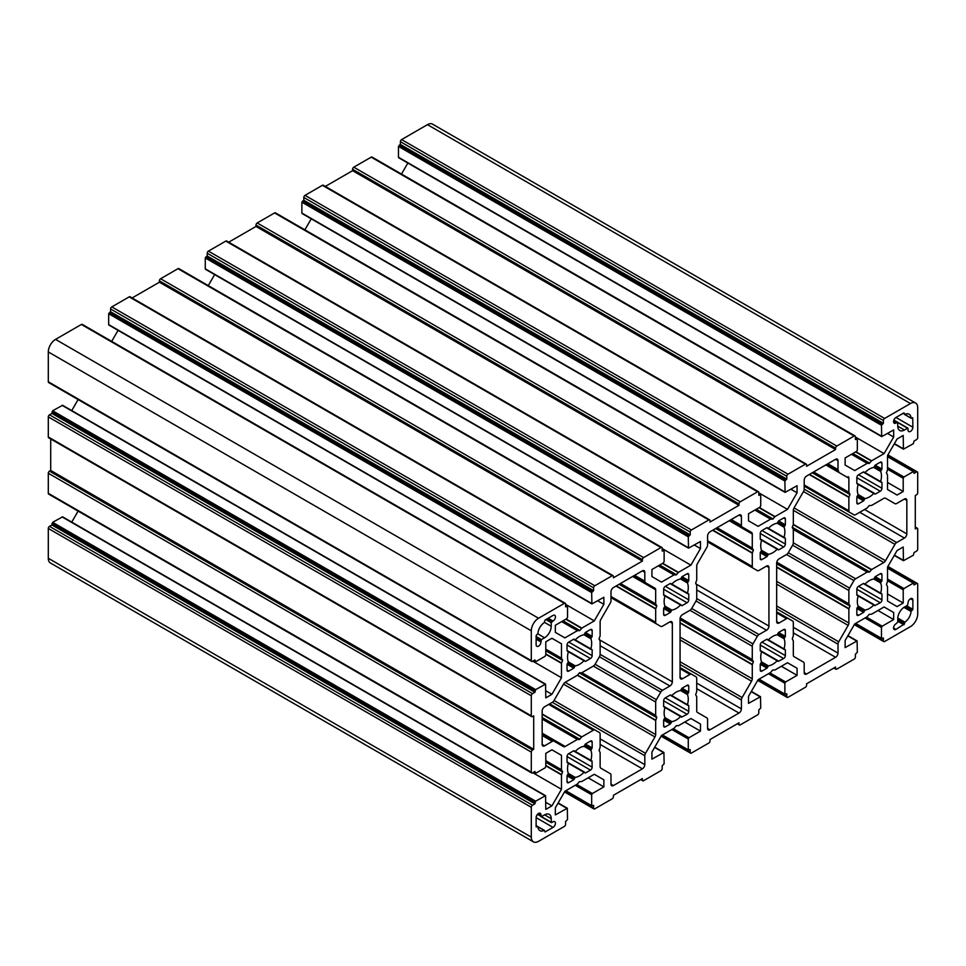 <?xml version="1.0" encoding="UTF-8"?>
<svg xmlns="http://www.w3.org/2000/svg" width="966" height="966" viewBox="0 0 966 966"><rect width="100%" height="100%" fill="white"/><g stroke="black" fill="none" stroke-linecap="round" stroke-linejoin="round"><path stroke-width="1.45" d="M826.848 464.344L838.717 471.203A3.417 1.968 -60 0 1 838.005 469.633L838.005 460.685A3.417 1.968 120 0 0 837.293 459.128A3.417 1.968 120 0 0 835.59 459.297L806.61 476.033A3.417 1.968 120 0 0 804.195 480.211L804.195 489.158A3.417 1.968 -60 0 1 803.483 491.537L794.04 507.911A3.417 1.968 120 0 0 793.327 510.29L793.327 524.357L792.265 527.255L793.327 529.489L793.327 542.82A3.417 1.968 -60 0 1 792.615 545.198L788.28 552.721A3.417 1.968 -60 0 1 786.565 554.52L779.079 558.843A3.417 1.968 120 0 0 776.664 563.033L776.664 621.597A3.417 1.968 120 0 0 777.376 623.155A3.417 1.968 120 0 0 779.079 622.985L786.565 618.663A3.417 1.968 -60 0 1 788.28 618.494L792.615 621.005A3.417 1.968 -60 0 1 793.327 622.563L793.327 635.894L792.265 638.804L793.327 641.026L793.327 655.093A3.417 1.968 120 0 0 794.04 656.663L803.483 662.121A3.417 1.968 -60 0 1 804.195 663.678L804.195 672.626A3.417 1.968 120 0 0 804.907 674.183A3.417 1.968 120 0 0 806.61 674.014L835.59 657.291A3.417 1.968 120 0 0 838.005 653.101L838.005 644.165A3.417 1.968 -60 0 1 838.717 641.786L848.16 625.413A3.417 1.968 120 0 0 848.873 623.034L848.873 608.954L849.935 606.056L848.873 603.835L848.873 590.504A3.417 1.968 -60 0 1 849.585 588.113L853.92 580.59A3.417 1.968 -60 0 1 855.635 578.791L867.178 572.126L869.642 571.932L871.622 569.554L883.805 562.526A3.417 1.968 120 0 0 885.508 560.727L894.963 544.353A3.417 1.968 -60 0 1 896.677 542.542L904.418 538.074A3.417 1.968 120 0 0 906.832 533.896L906.832 500.424A3.417 1.968 120 0 0 906.12 498.867A3.417 1.968 120 0 0 904.418 499.036L896.677 503.503A3.417 1.968 -60 0 1 894.963 503.672L885.508 498.215L894.963 503.672M885.508 498.215L885.508 498.215A3.417 1.968 120 0 0 883.805 498.384L871.622 505.423L869.159 505.604L867.178 507.983L855.635 514.649A3.417 1.968 -60 0 1 853.92 514.818L849.585 512.306A3.417 1.968 -60 0 1 848.873 510.748L848.873 497.418L849.935 494.507L848.873 492.286L848.873 478.218A3.417 1.968 120 0 0 848.16 476.649M804.195 486.103L853.92 514.818M660.72 692.139A3.417 1.968 -60 0 1 662.435 690.328L669.921 686.005A3.417 1.968 120 0 0 672.336 681.827L672.336 623.263A3.417 1.968 120 0 0 671.624 621.706A3.417 1.968 120 0 0 669.921 621.875L662.435 626.197A3.417 1.968 -60 0 1 660.72 626.366L656.385 623.855A3.417 1.968 -60 0 1 655.673 622.285L655.673 608.954L656.735 606.056L655.673 603.835L655.673 589.755A3.417 1.968 120 0 0 654.96 588.197L645.517 582.74A3.417 1.968 -60 0 1 644.805 581.182L644.805 572.234A3.417 1.968 120 0 0 644.093 570.665A3.417 1.968 120 0 0 642.39 570.834L613.41 587.57A3.417 1.968 120 0 0 610.995 591.747L610.995 600.695A3.417 1.968 -60 0 1 610.283 603.074L600.84 619.447A3.417 1.968 120 0 0 600.128 621.826L600.128 635.894L599.065 638.804L600.128 641.026L600.128 654.356A3.417 1.968 -60 0 1 599.415 656.735L595.08 664.27A3.417 1.968 -60 0 1 593.365 666.069L581.822 672.734L579.359 672.928L577.378 675.294L565.195 682.334A3.417 1.968 120 0 0 563.492 684.133L554.037 700.507A3.417 1.968 -60 0 1 552.323 702.306L544.582 706.786A3.417 1.968 120 0 0 542.168 710.964L542.168 744.424A3.417 1.968 120 0 0 542.88 745.993A3.417 1.968 120 0 0 544.582 745.824L552.323 741.357A3.417 1.968 -60 0 1 554.037 741.188L563.492 746.646A3.417 1.968 120 0 0 565.195 746.477L577.378 739.437L579.359 739.533L581.822 736.877L593.365 730.211A3.417 1.968 -60 0 1 595.08 730.042L599.415 732.542A3.417 1.968 -60 0 1 600.128 734.112L600.128 747.442L599.065 750.341L600.128 752.574L600.128 766.642A3.417 1.968 120 0 0 600.84 768.199L610.283 773.657A3.417 1.968 -60 0 1 610.995 775.227L610.995 784.163A3.417 1.968 120 0 0 611.707 785.732A3.417 1.968 120 0 0 613.41 785.563L642.39 768.827A3.417 1.968 120 0 0 644.805 764.649L644.805 755.702A3.417 1.968 -60 0 1 645.517 753.323L654.96 736.949A3.417 1.968 120 0 0 655.673 734.571L655.673 720.503L656.735 717.605L655.673 715.371L655.673 702.04A3.417 1.968 -60 0 1 656.385 699.662L660.72 692.139L599.415 656.735M610.995 597.652L660.72 626.366M633.648 575.893L654.96 588.197M752.985 643.887L757.32 636.365A3.417 1.968 -60 0 1 759.035 634.565L766.521 630.243A3.417 1.968 120 0 0 768.936 626.053L768.936 567.489A3.417 1.968 120 0 0 768.224 565.931A3.417 1.968 120 0 0 766.521 566.1L759.035 570.423A3.417 1.968 -60 0 1 757.32 570.592L752.985 568.08A3.417 1.968 -60 0 1 752.273 566.523L752.273 553.192L753.335 550.282L752.273 548.06L752.273 533.993A3.417 1.968 120 0 0 751.56 532.423L742.117 526.965A3.417 1.968 -60 0 1 741.405 525.407L741.405 516.46A3.417 1.968 120 0 0 740.693 514.902A3.417 1.968 120 0 0 738.99 515.071L710.01 531.795A3.417 1.968 120 0 0 707.595 535.985L707.595 544.921A3.417 1.968 -60 0 1 706.883 547.299L697.44 563.673A3.417 1.968 120 0 0 696.727 566.064L696.727 580.131L695.665 583.029L696.727 585.251L696.727 598.582A3.417 1.968 -60 0 1 696.015 600.973L691.68 608.495A3.417 1.968 -60 0 1 689.966 610.295L682.479 614.618A3.417 1.968 120 0 0 680.064 618.808L680.064 677.359A3.417 1.968 120 0 0 680.776 678.929A3.417 1.968 120 0 0 682.479 678.76L689.966 674.437A3.417 1.968 -60 0 1 691.68 674.268L696.015 676.78A3.417 1.968 -60 0 1 696.727 678.337L696.727 691.668L695.665 694.578L696.727 696.8L696.727 710.867A3.417 1.968 120 0 0 697.44 712.437L706.883 717.895A3.417 1.968 -60 0 1 707.595 719.453L707.595 728.4A3.417 1.968 120 0 0 708.307 729.958A3.417 1.968 120 0 0 710.01 729.789L738.99 713.053A3.417 1.968 120 0 0 741.405 708.875L741.405 699.927A3.417 1.968 -60 0 1 742.117 697.549L751.56 681.175A3.417 1.968 120 0 0 752.273 678.796L752.273 664.729L753.335 661.831L752.273 659.597L752.273 646.266A3.417 1.968 -60 0 1 752.985 643.887L691.68 608.495M757.32 570.592L707.595 541.878M751.56 532.423L730.248 520.119M590.842 638.743L592.158 636.365L592.158 630.52A2.391 1.377 120 0 0 591.663 629.421A2.391 1.377 120 0 0 590.467 629.542L585.396 632.464L583.995 634.795A17.074 9.865 120 0 0 575.205 639.866L573.804 639.154L568.732 642.088A2.391 1.377 120 0 0 567.042 645.01L567.042 650.867L568.358 651.724A17.074 9.865 120 0 0 568.358 661.891L567.042 664.258L567.042 670.114A2.391 1.377 120 0 0 567.537 671.213A2.391 1.377 120 0 0 568.732 671.092L573.804 668.158L575.205 665.84A17.074 9.865 120 0 0 583.995 660.756L585.396 661.468L590.467 658.534A2.391 1.377 120 0 0 592.158 655.612L592.158 649.756L590.842 648.898A17.074 9.865 120 0 0 590.842 638.743L583.995 634.795M785.358 518.971A2.391 1.377 120 0 0 784.863 517.873A2.391 1.377 120 0 0 783.668 517.993L778.596 520.928L777.195 523.246A17.074 9.865 120 0 0 768.405 528.33L767.004 527.617L761.933 530.539A2.391 1.377 120 0 0 760.242 533.474L760.242 539.33L761.558 540.175A17.074 9.865 120 0 0 761.558 550.342L760.242 552.709L760.242 558.565A2.391 1.377 120 0 0 760.737 559.664A2.391 1.377 120 0 0 761.933 559.543L767.004 556.621L768.405 554.291A17.074 9.865 120 0 0 777.195 549.219L778.596 549.92L783.668 546.998A2.391 1.377 120 0 0 785.358 544.063L785.358 538.219L784.042 537.362A17.074 9.865 120 0 0 784.042 527.195L785.358 524.828L785.358 518.971L783.668 517.993M778.149 661.396L783.668 658.546A2.391 1.377 120 0 0 785.358 655.612L785.358 649.756L784.042 648.91A17.074 9.865 120 0 0 784.042 638.743L785.358 636.377L785.358 630.52A2.391 1.377 120 0 0 784.863 629.421A2.391 1.377 120 0 0 783.668 629.542L778.596 632.464L777.195 634.795A17.074 9.865 120 0 0 768.405 639.866L767.004 639.166L761.933 642.088A2.391 1.377 120 0 0 760.242 645.022L760.242 650.867L761.558 651.724A17.074 9.865 120 0 0 761.558 661.891L760.242 664.258L760.242 670.114A2.391 1.377 120 0 0 760.737 671.213A2.391 1.377 120 0 0 761.933 671.092L767.004 668.158L768.405 665.84A17.074 9.865 120 0 0 777.195 660.756L778.149 661.396M874.749 605.622L880.268 602.772A2.391 1.377 120 0 0 881.958 599.838L881.958 593.981L880.642 593.136A17.074 9.865 120 0 0 880.642 582.969L881.958 580.602L881.958 574.746A2.391 1.377 120 0 0 881.463 573.647A2.391 1.377 120 0 0 880.268 573.768L875.196 576.702L873.795 579.02A17.074 9.865 120 0 0 865.005 584.104L863.604 583.392L858.533 586.314A2.391 1.377 120 0 0 856.842 589.248L856.842 595.104L858.158 595.95A17.074 9.865 120 0 0 858.158 606.117L856.842 608.483L856.842 614.34A2.391 1.377 120 0 0 857.337 615.439A2.391 1.377 120 0 0 858.533 615.318L863.604 612.396L865.005 610.065A17.074 9.865 120 0 0 873.795 604.982L874.749 605.622M881.958 463.197A2.391 1.377 120 0 0 881.463 462.11A2.391 1.377 120 0 0 880.268 462.219L875.196 465.153L873.795 467.472A17.074 9.865 120 0 0 865.005 472.555L863.604 471.843L858.533 474.777A2.391 1.377 120 0 0 856.842 477.699L856.842 483.555L858.158 484.413A17.074 9.865 120 0 0 858.158 494.568L856.842 496.947L856.842 502.803A2.391 1.377 120 0 0 857.337 503.89A2.391 1.377 120 0 0 858.533 503.769L863.604 500.847L865.005 498.528A17.074 9.865 120 0 0 873.795 493.445L875.196 494.157L880.268 491.223A2.391 1.377 120 0 0 881.958 488.301L881.958 482.445L880.642 481.587A17.074 9.865 120 0 0 880.642 471.42L881.958 469.053L881.958 463.197L880.268 462.219M681.549 717.158L687.067 714.309A2.391 1.377 120 0 0 688.758 711.387L688.758 705.53L687.442 704.673A17.074 9.865 120 0 0 687.442 694.518L688.758 692.139L688.758 686.283A2.391 1.377 120 0 0 688.263 685.196A2.391 1.377 120 0 0 687.067 685.317L681.996 688.239L680.595 690.557A17.074 9.865 120 0 0 671.805 695.641L670.404 694.928L665.332 697.863A2.391 1.377 120 0 0 663.642 700.785L663.642 706.641L664.958 707.498A17.074 9.865 120 0 0 664.958 717.666L663.642 720.032L663.642 725.889A2.391 1.377 120 0 0 664.137 726.975A2.391 1.377 120 0 0 665.332 726.867L670.404 723.932L671.805 721.614A17.074 9.865 120 0 0 680.595 716.53L681.549 717.158M688.758 574.746A2.391 1.377 120 0 0 688.263 573.647A2.391 1.377 120 0 0 687.067 573.768L681.996 576.69L680.595 579.02A17.074 9.865 120 0 0 671.805 584.104L670.404 583.392L665.332 586.314A2.391 1.377 120 0 0 663.642 589.248L663.642 595.104L664.958 595.95A17.074 9.865 120 0 0 664.958 606.117L663.642 608.483L663.642 614.34A2.391 1.377 120 0 0 664.137 615.439A2.391 1.377 120 0 0 665.332 615.318L670.404 612.396L671.805 610.065A17.074 9.865 120 0 0 680.595 604.982L681.996 605.694L687.067 602.772A2.391 1.377 120 0 0 688.758 599.838L688.758 593.981L687.442 593.136A17.074 9.865 120 0 0 687.442 582.969L688.758 580.602L688.758 574.746L687.067 573.768M590.842 760.447A17.074 9.865 120 0 0 590.842 750.28L592.158 747.913L592.158 742.057A2.391 1.377 120 0 0 591.663 740.97A2.391 1.377 120 0 0 590.467 741.079L585.396 744.013L583.995 746.332A17.074 9.865 120 0 0 575.205 751.415L573.804 750.703L568.732 753.637A2.391 1.377 120 0 0 567.042 756.559L567.042 762.415L568.358 763.273A17.074 9.865 120 0 0 568.358 773.428L567.042 775.807L567.042 781.663A2.391 1.377 120 0 0 567.537 782.75A2.391 1.377 120 0 0 568.732 782.629L573.804 779.707L575.205 777.388A17.074 9.865 120 0 0 583.995 772.305L585.396 773.017L590.467 770.083A2.391 1.377 120 0 0 592.158 767.161L592.013 760.991L575.205 751.415M553.035 615.451L545.065 620.051L544.136 622.708A9.394 5.422 120 0 0 537.953 633.406L536.13 635.531L536.13 644.733A3.417 1.968 120 0 0 536.842 646.302A3.417 1.968 120 0 0 539.475 645.385A3.417 1.968 120 0 0 540.96 641.943L541.443 639.577L544.582 637.765A9.394 5.422 120 0 0 551.224 626.258L551.224 622.635L553.035 621.029A3.417 1.968 120 0 0 555.269 618.023A3.417 1.968 120 0 0 554.738 615.282A3.417 1.968 120 0 0 553.035 615.451M544.582 830.724L545.065 831.992L553.035 827.391A3.417 1.968 120 0 0 555.269 824.384A3.417 1.968 120 0 0 554.738 821.643A3.417 1.968 120 0 0 553.035 821.812L551.369 822.609L551.224 818.673A9.394 5.422 120 0 0 549.28 814.374A9.394 5.422 120 0 0 544.582 814.845L541.105 816.693L540.96 814.845A3.417 1.968 120 0 0 540.248 813.275A3.417 1.968 120 0 0 537.615 814.193A3.417 1.968 120 0 0 536.13 817.634L536.13 826.836L537.953 826.86A9.394 5.422 120 0 0 539.885 830.639A9.394 5.422 120 0 0 544.136 830.422L544.582 830.724M904.418 623.964L904.864 622.152A9.394 5.422 120 0 0 911.047 611.454L912.87 609.329L912.87 600.115A3.417 1.968 120 0 0 912.158 598.558A3.417 1.968 120 0 0 909.525 599.475A3.417 1.968 120 0 0 908.04 602.905L907.557 605.284L904.418 607.095A9.394 5.422 120 0 0 897.776 618.59L897.776 622.225L895.965 623.819A3.417 1.968 120 0 0 893.731 626.837A3.417 1.968 120 0 0 894.262 629.566A3.417 1.968 120 0 0 895.965 629.397L904.418 623.964L897.776 620.124M911.047 418A9.394 5.422 120 0 0 909.115 414.209A9.394 5.422 120 0 0 904.864 414.438L903.935 412.868L895.965 417.469A3.417 1.968 120 0 0 893.731 420.476A3.417 1.968 120 0 0 894.262 423.217A3.417 1.968 120 0 0 895.965 423.048L897.631 422.239L897.776 426.187A9.394 5.422 120 0 0 899.72 430.486A9.394 5.422 120 0 0 904.418 430.015L907.895 428.167L908.04 430.015A3.417 1.968 120 0 0 908.752 431.585A3.417 1.968 120 0 0 911.385 430.667A3.417 1.968 120 0 0 912.87 427.226L912.725 417.71L911.18 418.278L904.864 414.438M893.671 619.568L893.671 612.504L884.095 606.974L871.622 614.171L869.159 614.364L867.178 616.743L854.705 623.939L845.129 640.53L845.129 647.594L857.108 640.929L857.325 652.267L855.393 654.223L855.393 657.013A1.703 0.99 -60 0 1 854.185 659.102L836.798 669.136A1.703 0.99 -60 0 1 835.94 669.221A1.703 0.99 -60 0 1 835.59 668.448L835.59 667.047L806.61 683.783L806.61 685.172A1.703 0.99 -60 0 1 805.403 687.261L788.014 697.307A1.703 0.99 -60 0 1 787.157 697.392A1.703 0.99 -60 0 1 786.807 696.607L786.807 693.817L784.875 694.095L784.875 683.216L785.6 681.972L797.071 675.343L797.071 668.267L787.495 662.748L775.022 669.945L772.558 670.138L770.578 672.517L758.105 679.714L748.529 696.293L748.529 703.369L760.508 696.691L760.725 708.042L758.793 709.986L758.793 712.775A1.703 0.99 -60 0 1 757.586 714.876L740.197 724.911A1.703 0.99 -60 0 1 739.34 724.995A1.703 0.99 -60 0 1 738.99 724.21L738.99 722.822L710.01 739.545L710.01 740.946A1.703 0.99 -60 0 1 708.803 743.035L691.415 753.069A1.703 0.99 -60 0 1 690.557 753.154A1.703 0.99 -60 0 1 690.207 752.381L690.207 749.592L688.275 749.87L688.275 738.99L689 737.734L700.471 731.117L700.471 724.041L690.895 718.511L678.422 725.72L676.442 725.623L673.978 728.279L661.505 735.488L651.929 752.067L651.929 759.143L663.908 752.466L664.125 763.816L662.193 765.76L662.193 768.55A1.703 0.99 -60 0 1 660.986 770.639L643.597 780.685A1.703 0.99 -60 0 1 642.74 780.769A1.703 0.99 -60 0 1 642.39 779.985L642.39 778.596L613.41 795.32L613.41 796.721A1.703 0.99 -60 0 1 612.202 798.81L594.815 808.844A1.703 0.99 -60 0 1 593.957 808.928A1.703 0.99 -60 0 1 593.607 808.144L593.607 805.366L591.675 805.644L591.675 794.764L592.399 793.509L603.871 786.892L603.871 779.816L594.295 774.285L581.822 781.494L579.359 781.675L577.378 784.054L564.905 791.263L555.329 807.842L555.329 814.906L567.308 808.24L567.525 819.579L565.593 821.535L565.593 824.324A1.703 0.99 -60 0 1 564.385 826.413L538.545 841.338A10.252 5.917 -60 0 1 533.425 841.845A10.252 5.917 -60 0 1 531.3 837.148L531.3 807.31A1.703 0.99 -60 0 1 532.508 805.221L534.923 803.821L535.647 801.176L545.573 795.694L545.79 809.399L551.912 805.873L561.487 789.282L561.487 774.877L562.55 771.979L561.487 769.745L561.487 755.34L551.912 749.821L545.79 753.347L545.79 766.593L545.065 767.849L535.647 773.295L534.923 771.484L532.508 772.872A1.703 0.99 -60 0 1 531.65 772.957A1.703 0.99 -60 0 1 531.3 772.172L531.3 752.103A1.703 0.99 -60 0 1 532.508 750.002L533.715 749.314L533.715 715.842L532.508 716.543A1.703 0.99 -60 0 1 531.65 716.627A1.703 0.99 -60 0 1 531.3 715.842L531.3 695.774A1.703 0.99 -60 0 1 532.508 693.673L534.923 692.284L535.647 689.627L545.573 684.145L545.79 697.863L551.912 694.325L561.487 677.746L561.487 663.34L562.55 660.43L561.487 658.208L561.487 643.803L551.912 638.272L545.79 641.81L545.79 655.057L545.065 656.312L535.647 661.746L534.923 659.935L532.508 661.324A1.703 0.99 -60 0 1 531.65 661.408A1.703 0.99 -60 0 1 531.3 660.635L531.3 630.798A10.252 5.917 -60 0 1 538.545 618.24L564.385 603.327A1.703 0.99 -60 0 1 565.243 603.243A1.703 0.99 -60 0 1 565.593 604.028L565.593 606.817L567.525 606.527L567.525 617.407L566.8 618.663L555.329 625.28L555.329 632.356L564.905 637.886L577.378 630.677L579.841 630.496L581.822 628.117L594.295 620.909L603.871 604.33L603.871 597.266L591.892 603.931L591.675 592.593L593.607 590.637L593.607 587.847A1.703 0.99 -60 0 1 594.815 585.758L612.202 575.724A1.703 0.99 -60 0 1 613.06 575.639A1.703 0.99 -60 0 1 613.41 576.412L613.41 577.813L642.39 561.077L642.39 559.688A1.703 0.99 -60 0 1 643.597 557.587L660.986 547.553A1.703 0.99 -60 0 1 661.843 547.468A1.703 0.99 -60 0 1 662.193 548.253L662.193 551.043L664.125 550.765L664.125 561.632L663.4 562.888L651.929 569.517L651.929 576.581L661.505 582.112L673.978 574.915L676.442 574.722L678.422 572.343L690.895 565.146L700.471 548.555L700.471 541.491L688.492 548.157L688.275 536.818L690.207 534.862L690.207 532.073A1.703 0.99 -60 0 1 691.415 529.984L708.803 519.95A1.703 0.99 -60 0 1 709.66 519.865A1.703 0.99 -60 0 1 710.01 520.65L710.01 522.038L738.99 505.303L738.99 503.914A1.703 0.99 -60 0 1 740.197 501.825L757.586 491.779A1.703 0.99 -60 0 1 758.443 491.694A1.703 0.99 -60 0 1 758.793 492.479L758.793 495.268L760.725 494.99L760.725 505.87L760 507.114L748.529 513.743L748.529 520.819L758.105 526.337L770.578 519.14L773.042 518.947L775.022 516.568L787.495 509.372L797.071 492.793L797.071 485.717L785.092 492.394L784.875 481.044L786.807 479.1L786.807 476.31A1.703 0.99 -60 0 1 788.014 474.209L805.403 464.175A1.703 0.99 -60 0 1 806.26 464.091A1.703 0.99 -60 0 1 806.61 464.875L806.61 466.264L835.59 449.54L835.59 448.139A1.703 0.99 -60 0 1 836.798 446.05L854.185 436.016A1.703 0.99 -60 0 1 855.043 435.932A1.703 0.99 -60 0 1 855.393 436.704L855.393 439.494L857.325 439.216L857.325 450.096L856.601 451.351L845.129 457.969L845.129 465.044L854.705 470.575L867.178 463.366L869.159 463.463L871.622 460.806L884.095 453.597L893.671 437.018L893.671 429.942L881.692 436.62L881.475 425.269L883.407 423.325L883.407 420.536A1.703 0.99 -60 0 1 884.615 418.447L910.455 403.522A10.252 5.917 -60 0 1 915.575 403.015A10.252 5.917 -60 0 1 917.7 407.712L917.7 437.55A1.703 0.99 -60 0 1 916.493 439.639L914.077 441.027L913.353 443.684L903.427 449.166L903.21 435.449L897.088 438.987L887.513 455.566L887.513 469.983L886.45 472.881L887.513 475.103L887.513 489.508L897.088 495.039L903.21 491.501L903.21 478.255L903.935 476.999L913.353 471.565L914.077 473.376L916.493 471.988A1.703 0.99 -60 0 1 917.35 471.903A1.703 0.99 -60 0 1 917.7 472.676L917.7 492.757A1.703 0.99 -60 0 1 916.493 494.846L915.285 495.546L915.285 529.006L916.493 528.317A1.703 0.99 -60 0 1 917.35 528.233A1.703 0.99 -60 0 1 917.7 529.006L917.7 549.086A1.703 0.99 -60 0 1 916.493 551.175L914.077 552.576L913.353 555.221L903.427 560.715L903.21 546.998L897.088 550.535L887.513 567.114L887.513 581.52L886.45 584.43L887.513 586.652L887.513 601.057L897.088 606.588L903.21 603.05L903.21 589.803L903.935 588.548L913.353 583.114L914.077 584.925L916.493 583.524A1.703 0.99 -60 0 1 917.35 583.44A1.703 0.99 -60 0 1 917.7 584.225L917.7 614.062A10.252 5.917 -60 0 1 910.455 626.608L884.615 641.533A1.703 0.99 -60 0 1 883.757 641.617A1.703 0.99 -60 0 1 883.407 640.832L883.407 638.043L881.475 638.321L881.475 627.453L882.2 626.197L893.671 619.568L877.973 610.512M893.671 612.504L884.095 606.974M797.071 675.343L781.373 666.274M797.071 668.267L787.495 662.748M700.471 731.117L684.773 722.049M700.471 724.041L690.895 718.511M603.871 786.892L588.173 777.823M603.871 779.816L594.295 774.285M533.425 841.845L50.425 562.985A10.252 5.917 -60 0 1 48.3 558.288L48.3 528.45A1.703 0.99 -60 0 1 49.508 526.361L51.922 524.973L52.647 522.316L62.573 516.834L545.573 795.694M534.923 803.821L51.922 524.973M551.912 805.873L545.79 802.335M561.487 789.282L532.785 772.715M71.738 522.123L78.101 511.099M561.487 755.34L551.912 749.821M531.65 772.957L48.65 494.097A1.703 0.99 -60 0 1 48.3 493.324L48.3 473.243A1.703 0.99 -60 0 1 49.508 471.154L50.715 470.454L50.715 438.962M533.715 749.314L50.715 470.454M531.65 716.627L48.65 437.767A1.703 0.99 -60 0 1 48.3 436.994L48.3 416.914A1.703 0.99 -60 0 1 49.508 414.825L51.922 413.424L52.647 410.779L62.573 405.285L545.573 684.145M534.923 692.284L51.922 413.424M551.912 694.325L545.79 690.787M561.487 677.746L532.785 661.167M71.738 410.574L78.101 399.562M561.487 643.803L551.912 638.272M776.664 611.792L788.28 618.494L776.664 611.792M549.69 703.84L595.08 730.042L549.69 703.84M542.168 734.329L554.037 741.188L542.168 734.329M691.68 674.268L680.064 667.566L691.68 674.268M531.65 661.408L48.65 382.56A1.703 0.99 -60 0 1 48.3 381.775L48.3 351.938A10.252 5.917 -60 0 1 55.545 339.392L81.386 324.467A1.703 0.99 -60 0 1 82.243 324.383L565.243 603.243M594.295 620.909L565.593 604.342M603.871 604.33L597.749 600.792M111.682 341.384L118.045 330.36M109.399 325.023L108.675 324.612L108.675 313.733L110.607 311.776L110.607 308.987A1.703 0.99 -60 0 1 111.814 306.898L129.203 296.864A1.703 0.99 -60 0 1 130.06 296.779L613.06 575.639M593.607 590.637L110.607 311.776M642.39 561.077L159.39 282.217L159.39 280.828A1.703 0.99 -60 0 1 160.597 278.739L177.986 268.693A1.703 0.99 -60 0 1 178.843 268.608L661.843 547.468M132.113 297.963L159.39 282.217M690.895 565.146L662.193 548.567M700.471 548.555L694.349 545.029M208.282 285.61L214.645 274.598M205.999 269.248L205.275 268.838L205.275 257.958L207.207 256.014L207.207 253.225A1.703 0.99 -60 0 1 208.415 251.124L225.803 241.089A1.703 0.99 -60 0 1 226.66 241.005L709.66 519.865M690.207 534.862L207.207 256.014M738.99 505.303L255.99 226.455L255.99 225.054A1.703 0.99 -60 0 1 257.197 222.965L274.586 212.931A1.703 0.99 -60 0 1 275.443 212.846L758.443 491.694M228.713 242.2L255.99 226.455M787.495 509.372L758.793 492.793M797.071 492.793L790.949 489.255M304.882 229.836L311.245 218.823M302.599 213.486L301.875 213.063L301.875 202.184L303.807 200.24L303.807 197.45A1.703 0.99 -60 0 1 305.014 195.361L322.403 185.315A1.703 0.99 -60 0 1 323.26 185.231L806.26 464.091M786.807 479.1L303.807 200.24M835.59 449.54L352.59 170.68L352.59 169.279A1.703 0.99 -60 0 1 353.798 167.19L371.185 157.156A1.703 0.99 -60 0 1 372.043 157.072L855.043 435.932M325.313 186.426L352.59 170.68M884.095 453.597L855.393 437.03M893.671 437.018L887.549 433.48M401.482 174.073L407.845 163.049M399.2 157.712L398.475 157.289L398.475 146.421L400.407 144.465L400.407 141.676A1.703 0.99 -60 0 1 401.615 139.587L427.455 124.662A10.252 5.917 -60 0 1 432.575 124.155L915.575 403.015M883.407 423.325L400.407 144.465M903.21 491.501L887.513 482.445M903.21 603.05L887.513 593.981M804.195 489.158L896.677 542.542M803.483 491.537L894.963 544.353M859.74 512.282L904.418 538.074M864.57 509.493L906.832 533.896M904.418 499.036L906.832 500.424M804.195 484.956L848.873 510.748M809.218 474.523L848.873 497.418M809.52 474.342L848.933 497.104M812.261 472.76L849.935 494.507M812.744 472.483L849.935 493.952M813.481 472.06L848.933 492.527M813.662 471.951L848.873 492.286M825.845 464.924L848.873 478.218M827.85 463.765L838.005 469.633M835.59 459.297L838.005 460.685M600.128 654.356L662.435 690.328M600.128 645.711L669.921 686.005M599.246 639.625L672.336 681.827M669.921 621.875L672.336 623.263M610.995 596.493L655.673 622.285M616.018 586.06L655.673 608.954M616.32 585.891L655.733 608.64M619.061 584.309L656.735 606.056M619.544 584.032L656.735 605.501M620.281 583.597L655.733 604.076M620.462 583.5L655.673 603.835M632.645 576.461L655.673 589.755M634.65 575.313L644.805 581.182M642.39 570.834L644.805 572.234M757.32 636.365L696.015 600.973M759.035 634.565L696.727 598.594M766.521 630.243L696.727 589.948M768.936 626.053L695.846 583.862M768.936 567.489L766.521 566.1M752.273 566.523L707.595 540.731M752.273 553.192L712.618 530.298M752.333 552.866L712.92 530.117M753.335 550.282L715.661 528.535M753.335 549.726L716.144 528.257M752.333 548.302L716.881 527.834M752.273 548.06L717.062 527.726M752.273 533.993L729.245 520.698M741.405 525.407L731.25 519.539M741.405 516.46L738.99 515.071M584.623 634.131L591.095 637.874M584.949 633.056L591.868 637.053M585.396 632.464L592.158 636.365M590.467 629.542L592.158 630.52M573.526 639.323L574.577 639.927M567.042 650.553L568.105 651.156M760.242 539.004L761.305 539.62M760.242 645.022L783.668 658.546M761.933 642.088L785.358 655.612M768.03 640.072L784.054 649.333M768.405 639.866L784.042 648.91M777.195 634.795L784.042 638.743M777.823 634.143L784.295 637.874M778.149 633.056L785.068 637.053M778.596 632.464L785.358 636.377M783.668 629.542L785.358 630.52M766.726 639.323L767.777 639.939M856.842 589.248L880.268 602.772M858.533 586.314L881.958 599.838M864.63 584.309L880.654 593.559M865.005 584.104L880.642 593.136M873.795 579.02L880.642 582.969M874.423 578.368L880.895 582.112M874.749 577.282L881.668 581.278M875.196 576.702L881.958 580.602M880.268 573.768L881.958 574.746M863.326 583.549L864.377 584.164M856.842 483.229L857.905 483.845M663.642 700.785L687.067 714.309M665.332 697.863L688.758 711.387M671.43 695.846L687.454 705.095M671.805 695.641L687.442 704.673M680.595 690.557L687.442 694.518M681.223 689.905L687.695 693.648M681.549 688.83L688.468 692.815M681.996 688.239L688.758 692.139M687.067 685.317L688.758 686.283M687.55 705.216L671.177 695.701M670.126 583.549L671.177 584.164M663.642 594.778L664.705 595.382M583.995 746.332L590.842 750.28M584.623 745.68L591.095 749.423M584.949 744.605L591.868 748.59M585.396 744.013L592.158 747.913M590.467 741.079L592.158 742.057M567.042 762.089L568.105 762.705M536.13 817.634L553.035 827.391M541.443 816.656L551.224 822.295M544.582 814.845L551.224 818.673M897.776 619.134L904.418 622.973M897.788 618.071L904.864 622.152M903.971 607.373L911.047 611.454M904.888 606.829L911.53 610.657M905.746 606.322L912.387 610.162M906.712 605.767L912.87 609.329M910.455 598.727L912.87 600.115M903.077 413.363L904.418 414.136M893.55 421.647L895.965 423.048M893.804 420.258L897.293 422.275M916.493 583.524L887.645 566.873M883.407 640.832L854.56 624.181M881.475 638.321L855.635 623.408M881.475 627.453L865.053 617.962M882.2 626.197L866.502 617.129M856.601 640.977L847.798 635.894M835.59 668.448L834.383 667.748M786.807 696.607L757.96 679.955M784.875 694.095L759.035 679.183M784.875 683.216L768.453 673.737M785.6 681.972L769.902 672.904M760 696.752L751.198 691.668M738.99 724.21L737.783 723.522M690.207 752.381L661.36 735.73M688.275 749.87L662.435 734.945M688.275 738.99L671.853 729.511M689 737.734L673.302 728.678M663.4 752.514L654.598 747.442M642.39 779.985L641.183 779.284M593.607 808.144L564.76 791.492M591.675 805.644L565.835 790.719M591.675 794.764L575.253 785.286M592.399 793.509L576.702 784.44M566.8 808.288L557.998 803.205M531.3 837.148L48.3 558.288M531.3 807.31L48.3 528.45M532.508 805.221L49.508 526.361M534.923 802.432L51.922 523.572M535.647 801.176L52.647 522.316M545.065 795.743L62.066 516.882M561.487 774.877L545.79 765.821M561.548 774.563L545.79 765.458M562.55 771.979L545.79 762.295M562.55 771.423L545.79 761.739M561.548 769.987L545.79 760.894M561.487 769.745L545.79 760.689M534.923 772.872L533.715 772.172M531.3 772.172L48.3 493.324M531.3 752.103L48.3 473.243M532.508 750.002L49.508 471.154M531.3 715.842L48.3 436.994M531.3 695.774L48.3 416.914M532.508 693.673L49.508 414.825M534.923 690.883L51.922 412.035M535.647 689.627L52.647 410.779M545.065 684.194L62.066 405.334M561.487 663.34L545.79 654.272M561.548 663.014L545.79 653.922M562.55 660.43L545.79 650.758M562.55 659.875L545.79 650.19M561.548 658.45L545.79 649.345M561.487 658.208L545.79 649.14M534.923 661.324L533.715 660.635M794.04 507.911L885.508 560.727M793.327 510.29L883.805 562.526M793.327 524.357L871.622 569.554M793.267 524.671L871.38 569.771M792.265 527.255L869.642 571.932M792.265 527.822L869.159 572.21M793.267 529.247L867.42 572.053M793.327 529.489L867.178 572.126M793.327 542.82L855.635 578.791M792.615 545.198L853.92 580.59M788.28 552.721L849.585 588.113M786.565 554.52L848.873 590.504M776.761 562.2L848.873 603.835M776.724 562.381L848.933 604.076M776.664 563.19L849.935 605.501M776.664 563.758L849.935 606.056M776.664 566.921L848.933 608.64M776.664 567.271L848.873 608.954M776.664 581.339L848.873 623.034M776.664 584.128L848.16 625.413M776.664 605.96L838.717 641.786M776.664 608.749L838.005 644.165M793.327 627.308L838.005 653.101M793.327 632.887L835.59 657.291M804.195 672.626L806.61 674.014M776.664 612.951L786.565 618.663M776.664 621.597L779.079 622.985M595.08 664.27L656.385 699.662M593.365 666.069L655.673 702.04M581.822 672.734L655.673 715.371M581.58 672.795L655.733 715.613M579.841 672.65L656.735 717.038M579.359 672.928L656.735 717.605M577.62 675.089L655.733 720.189M577.378 675.294L655.673 720.503M565.195 682.334L655.673 734.571M563.492 684.133L654.96 736.949M554.037 700.507L645.517 753.323M552.323 702.306L644.805 755.702M600.128 738.857L644.805 764.649M600.128 744.436L642.39 768.827M610.995 784.163L613.41 785.563M548.688 704.407L593.365 730.211M542.168 713.983L581.822 736.877M542.168 714.333L581.58 737.082M542.168 717.497L579.841 739.244M542.168 718.052L579.359 739.533M542.168 718.909L577.62 739.376M542.168 719.102L577.378 739.437M542.168 733.182L565.195 746.477M542.168 735.488L552.323 741.357M542.168 744.424L544.582 745.824M752.273 646.266L689.966 610.295M752.273 659.597L680.161 617.974M752.333 659.838L680.124 618.155M753.335 661.275L680.064 618.965M753.335 661.831L680.064 619.52M752.333 664.415L680.064 622.684M752.273 664.729L680.064 623.046M752.273 678.796L680.064 637.113M751.56 681.175L680.064 639.903M742.117 697.549L680.064 661.734M741.405 699.927L680.064 664.523M741.405 708.875L696.727 683.083M738.99 713.053L696.727 688.661M710.01 729.789L707.595 728.4M689.966 674.437L680.064 668.713M682.479 678.76L680.064 677.359M575.205 639.866L590.842 648.898M574.83 640.072L590.854 649.321M568.732 642.088L592.158 655.612M567.042 645.01L590.467 658.534M568.346 651.301L584.37 660.551M568.358 651.724L583.995 660.756M568.358 661.891L575.205 665.84M568.105 662.748L574.577 666.492M567.332 663.582L574.251 667.566M567.042 664.258L573.804 668.158M567.042 670.114L568.732 671.092M761.933 559.543L760.242 558.565M778.596 520.928L785.358 524.828M778.149 521.519L785.068 525.504M777.823 522.594L784.295 526.337M777.195 523.246L784.042 527.195M768.405 528.33L784.042 537.362M768.03 528.535L784.054 537.784M761.933 530.539L785.358 544.063M760.242 533.474L783.668 546.998M761.546 539.765L777.57 549.014M761.558 540.187L777.195 549.219M761.558 550.342L768.405 554.291M761.305 551.212L767.777 554.955M760.532 552.033L767.451 556.03M760.242 552.709L767.004 556.621M761.546 651.301L777.57 660.551M761.558 651.724L777.195 660.756M761.558 661.891L768.405 665.84M761.305 662.748L767.777 666.492M760.532 663.582L767.451 667.578M760.242 664.258L767.004 668.158M760.242 670.114L761.933 671.092M760.242 650.553L761.305 651.156M858.146 595.527L874.17 604.776M858.158 595.95L873.795 604.982M858.158 606.117L865.005 610.065M857.905 606.974L864.377 610.717M857.132 607.807L864.051 611.804M856.842 608.483L863.604 612.396M856.842 614.34L858.533 615.318M856.842 594.778L857.905 595.382M858.533 503.769L856.842 502.803M875.196 465.153L881.958 469.053M874.749 465.745L881.668 469.73M874.423 466.82L880.895 470.563M873.795 467.472L880.642 471.42M865.005 472.555L880.642 481.587M864.63 472.76L880.654 482.01M858.533 474.777L881.958 488.301M856.842 477.699L880.268 491.223M858.146 483.99L874.17 493.24M858.158 484.413L873.795 493.445M858.158 494.568L865.005 498.528M857.905 495.437L864.377 499.18M857.132 496.27L864.051 500.255M856.842 496.947L863.604 500.847M664.946 707.076L680.97 716.325M664.958 707.498L680.595 716.53M664.958 717.666L671.805 721.614M664.705 718.523L671.177 722.266M663.932 719.356L670.851 723.341M663.642 720.032L670.404 723.932M663.642 725.889L665.332 726.867M663.642 706.315L664.705 706.931M665.332 615.318L663.642 614.34M681.996 576.69L688.758 580.602M681.549 577.282L688.468 581.278M681.223 578.368L687.695 582.112M680.595 579.02L687.442 582.969M671.805 584.104L687.442 593.136M671.43 584.309L687.454 593.559M665.332 586.314L688.758 599.838M663.642 589.248L687.067 602.772M664.946 595.527L680.97 604.776M664.958 595.95L680.595 604.982M664.958 606.117L671.805 610.065M664.705 606.974L671.177 610.717M663.932 607.807L670.851 611.804M663.642 608.483L670.404 612.396M574.83 751.62L590.854 760.87M568.732 753.637L592.158 767.161M567.042 756.559L590.467 770.083M568.346 762.85L584.37 772.1M568.358 763.273L583.995 772.305M568.358 773.428L575.205 777.388M568.105 774.297L574.577 778.041M567.332 775.118L574.251 779.115M567.042 775.807L573.804 779.707M567.042 781.663L568.732 782.629M540.96 641.943L536.13 639.154M548.205 618.24L553.035 621.029M546.877 619.013L551.707 621.802M545.911 619.568L551.224 622.635M544.45 622.346L551.224 626.258M537.808 633.853L544.582 637.765M536.13 636.509L541.443 639.577M536.13 637.62L540.96 640.41M540.96 816.379L537.47 814.362M537.953 826.86L544.136 830.422M536.13 825.833L537.47 826.618M538.545 813.444L540.96 814.845M897.776 621.247L903.935 624.797M893.55 628.009L895.965 629.397M904.418 430.015L897.776 426.187M895.965 417.469L912.87 427.226M897.776 422.553L907.557 428.204M531.3 660.635L48.3 381.775M531.3 630.798L48.3 351.938M538.545 618.24L55.545 339.392M564.385 603.327L81.386 324.467M566.8 606.117L565.593 605.416M577.378 630.677L561.681 621.621M577.62 630.617L561.862 621.512M579.359 630.774L562.598 621.09M579.841 630.496L563.081 620.812M581.58 628.335L565.822 619.23M581.822 628.117L566.124 619.049M591.675 603.46L108.675 324.612M591.675 592.593L108.675 313.733M592.399 591.337L109.399 312.477M593.607 587.847L110.607 308.987M594.815 585.758L111.814 306.898M612.202 575.724L129.203 296.864M642.39 559.688L159.39 280.828M643.597 557.587L160.597 278.739M660.986 547.553L177.986 268.693M663.4 550.342L662.193 549.642M673.978 574.915L658.281 565.847M674.22 574.842L658.462 565.75M675.958 574.999L659.198 565.315M676.442 574.722L659.681 565.038M678.18 572.56L662.422 563.456M678.422 572.343L662.724 563.287M688.275 547.698L205.275 268.838M688.275 536.818L205.275 257.958M689 535.562L205.999 256.702M690.207 532.073L207.207 253.225M691.415 529.984L208.415 251.124M708.803 519.95L225.803 241.089M738.99 503.914L255.99 225.054M740.197 501.825L257.197 222.965M757.586 491.779L274.586 212.931M760 494.568L758.793 493.88M770.578 519.14L754.881 510.072M770.82 519.068L755.062 509.976M772.558 519.225L755.798 509.553M773.042 518.947L756.281 509.275M774.78 516.786L759.022 507.693M775.022 516.568L759.324 507.512M784.875 491.923L301.875 213.063M784.875 481.044L301.875 202.184M785.6 479.788L302.599 200.94M786.807 476.31L303.807 197.45M788.014 474.209L305.014 195.361M805.403 464.175L322.403 185.315M835.59 448.139L352.59 169.279M836.798 446.05L353.798 167.19M854.185 436.016L371.185 157.156M856.601 438.805L855.393 438.105M867.178 463.366L851.481 454.31M867.42 463.306L851.662 454.201M869.159 463.463L852.398 453.779M869.642 463.173L852.881 453.501M871.38 461.011L855.622 451.919M871.622 460.806L855.924 451.738M881.475 436.149L398.475 157.289M881.475 425.269L398.475 146.421M882.2 424.026L399.2 145.166M883.407 420.536L400.407 141.676M884.615 418.447L401.615 139.587M910.455 403.522L427.455 124.662M903.21 448.695L894.407 443.623M903.21 478.255L887.513 469.198M903.935 476.999L887.513 467.52M913.353 471.565L887.513 456.652M916.493 471.988L887.645 455.336M916.493 528.317L915.285 527.617M903.21 560.244L894.407 555.16M903.21 589.803L887.513 580.735M903.935 588.548L887.513 579.069M913.353 583.114L887.513 568.189M590.951 649.442L574.685 640.047M567.042 650.492L584.515 660.587M760.242 538.956L777.715 549.038M767.885 640.047L784.15 649.442M864.485 584.273L880.75 593.667M856.842 483.181L858.05 483.869M670.078 695.122L671.285 695.822M687.55 593.667L671.285 584.273M663.642 594.718L681.115 604.813M567.042 762.041L584.515 772.124M541.105 816.693L551.369 822.609M911.18 418.278L904.562 414.45M893.876 420.077L907.895 428.167M887.899 566.438L917.35 583.44M854.318 624.616L883.757 641.617M855.333 623.577L881.692 638.792M847.955 635.64L857.108 640.929M833.887 668.037L835.94 669.221M757.718 680.39L787.157 697.392M758.733 679.352L785.092 694.566M751.355 691.402L760.508 696.691M737.287 723.8L739.34 724.995M661.118 736.164L690.557 753.154M662.133 735.126L688.492 750.341M654.755 747.177L663.908 752.466M640.687 779.574L642.74 780.769M564.518 791.927L593.957 808.928M565.533 790.888L591.892 806.103M558.155 802.951L567.308 808.24M533.413 772.353L535.14 773.343M533.413 660.804L535.14 661.795M766.678 527.81L784.15 537.893M760.242 650.492L777.715 660.587M856.842 594.718L874.315 604.813M863.278 472.036L880.75 482.119M858.062 483.881L874.315 493.264M663.642 706.267L681.115 716.361M573.478 750.896L590.951 760.979M536.13 825.604L544.438 830.41M565.593 605.066L567.308 606.068M108.892 325.071L591.892 603.931M662.193 549.304L663.908 550.294M205.492 269.309L688.492 548.157M758.793 493.529L760.508 494.52M302.092 213.534L785.092 492.394M855.393 437.755L857.108 438.745M398.692 157.76L881.692 436.62M894.262 443.877L903.427 449.166M887.513 456.302L913.86 471.517M887.899 454.901L917.35 471.903M915.285 527.038L917.35 528.233M894.262 555.426L903.427 560.715M887.513 567.851L913.86 583.066"/></g></svg>
